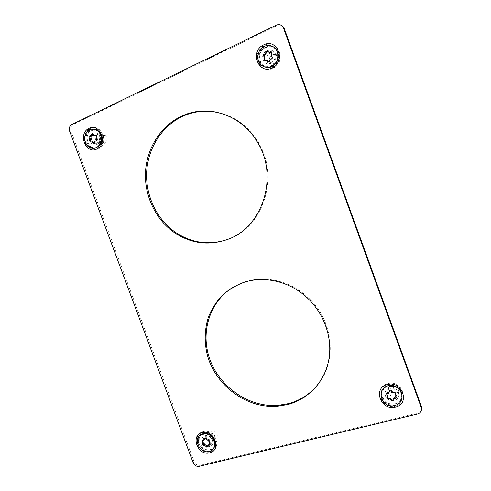 <?xml version="1.0" encoding="UTF-8"?>
<svg xmlns="http://www.w3.org/2000/svg" width="491" height="491" viewBox="0 0 491 491"><rect width="100%" height="100%" fill="white"/><g stroke="black" fill="none" stroke-linecap="round" stroke-linejoin="round"><path stroke-width="0.37" stroke-dasharray="2.46 1.84" d="M395.814 406.094C410.93 402.988 402.307 379.236 387.657 383.667C372.767 386.982 381.255 410.249 395.814 406.094M395.402 403.737C408.144 401.098 400.877 381.084 388.51 384.809C375.928 387.595 383.103 407.266 395.402 403.737M210.578 451.812C222.81 449.351 214.911 428.06 203.102 431.687C191.042 434.32 198.824 455.225 210.578 451.812M210.614 449.59C220.932 447.497 214.272 429.551 204.299 432.602C194.105 434.817 200.684 452.493 210.614 449.59M272.873 68.304C287.174 62.382 278.323 38.016 264.502 45.295C250.422 51.408 259.125 75.276 272.873 68.304M272.757 66.758C284.817 61.749 277.354 41.213 265.686 47.339C253.792 52.482 261.144 72.662 272.757 66.758M98.04 149.061C109.591 144.342 101.502 122.554 90.387 128.47C79.014 133.349 86.981 154.733 98.04 149.061M98.329 147.49C108.069 143.495 101.25 125.125 91.866 130.109C82.249 134.215 88.975 152.296 98.329 147.49M389.044 385.503L388.166 385.687C375.541 388.479 382.741 408.224 395.083 404.682C401.65 403.295 404.259 394.991 399.735 389.676M201.328 434.443C193.62 438.831 201.058 453.205 209.7 450.603C212.486 449.811 214.223 447.958 214.911 445.042M276.433 49.91C273.321 46.074 269.467 45.086 264.87 46.933C254.651 51.242 258.186 68.924 268.902 67.273M97.905 130.772C95.506 129.164 93.051 128.918 90.528 130.029C80.886 134.147 87.644 152.29 97.015 147.472L97.856 147.012M319.672 382.158C337.52 358.258 332.235 318.837 307.642 297.067C289.923 280.588 264.275 274.972 243.818 282.202L234.778 286.222M226.173 239.915L228.014 239.264C263.385 227.756 280.336 175.766 257.591 141.089C246.863 124.567 232.458 114.796 214.383 111.77M94.72 135.577L93.376 134.227L92.572 134.258M94.106 143.206L94.689 143.397L95.763 141.298L97.206 140.788L97.427 139.407L96.776 135.62L95.837 135.516M90.853 141.942L91.952 141.893M268.595 61.706L269.32 61.915L270.725 59.479L272.505 58.828L273.106 57.582L272.075 56.305L272.352 53.188L271.683 52.703M264.661 60.405L267.116 60.325M204.342 439.537L202.9 439.678L202.439 440.317M210.025 444.502L210.326 443.256L209.761 439.697L208.466 439.488L205.692 437.665L205.128 438.316M207.319 446.491L208.172 445.147M389.86 391.646L386.712 393.371M395.678 393.457L395.709 392.413L393.567 392.192L391.088 390.265L390.081 391.082M392.966 399.877L393.156 399.386M396.354 397.6L395.316 394.298M387.712 396.734L387.387 397.495M398.747 393.825C397.698 385.441 383.502 386.466 385.214 394.727C386.221 403.025 400.398 402.154 398.747 393.825M395.746 398.219L393.788 399.079C390.02 399.416 387.614 397.808 386.564 394.255C386.583 390.118 388.792 388.283 393.181 388.749C395.648 389.529 397.145 391.112 397.667 393.512L396.36 397.698M401.257 394.549C403.577 406.364 383.502 407.542 382.09 395.82C379.647 384.14 399.754 382.661 401.257 394.549M381.532 391.29L381.047 396.188C382.661 402.215 386.699 405.333 393.156 405.554L396.992 404.578C399.324 403.424 400.908 401.656 401.755 399.263M398.655 390.609C398.133 388.24 396.654 386.675 394.218 385.914C389.879 385.46 387.7 387.276 387.675 391.358C388.712 394.874 391.094 396.458 394.819 396.12C397.6 395.292 398.882 393.457 398.655 390.609M398.901 388.307C400.097 394.322 389.842 394.997 389.111 388.989C387.884 383.011 398.146 382.256 398.901 388.307M212.99 440.838C211.836 433.363 200.26 433.97 201.954 441.36C203.078 448.768 214.647 448.283 212.99 440.838M203.335 440.893C203.041 438.303 204.047 436.677 206.355 436.002C209.405 435.805 211.418 437.291 212.394 440.464C212.689 442.962 211.744 444.576 209.559 445.306C206.441 445.619 204.366 444.146 203.335 440.893M214.371 441.716C216.703 452.266 200.34 452.911 198.757 442.446C196.345 431.994 212.72 431.11 214.371 441.716M199.518 435.677C197.818 437.61 197.21 439.985 197.689 442.808C199.229 448.203 202.642 451.063 207.926 451.389L209.62 451.137L212.922 449.197M215.297 437.34C214.561 434.664 212.885 433.172 210.271 432.859L209.313 432.933C207.024 433.608 206.03 435.222 206.318 437.782C207.337 441.004 209.393 442.459 212.486 442.139L213.352 441.808C214.935 440.857 215.586 439.371 215.297 437.34M217.194 434.842C217.452 436.646 216.869 437.978 215.457 438.831C212.443 439.74 210.351 438.543 209.178 435.247C208.957 432.54 210.13 431.073 212.707 430.846C215.046 431.123 216.543 432.454 217.194 434.842M275.678 55.422C274.451 46.485 260.966 49.978 262.82 58.668C263.998 67.519 277.47 64.198 275.678 55.422M264.299 58.478L264.25 56.87M264.324 56.373C265.048 50.96 272.695 49.609 274.506 54.624L274.862 55.87C276.218 62.173 267.043 65.806 264.735 59.939L264.311 58.539M277.562 54.366C280.091 66.819 261.022 71.483 259.358 58.975C256.719 46.688 275.813 41.686 277.562 54.366M272.836 46.522C270.762 45.522 268.583 45.301 266.312 45.866C260.377 48.087 257.677 52.488 258.205 59.073L259.07 61.848C260.175 64.155 261.85 65.8 264.09 66.782M271.235 52.801C268.098 53.924 266.656 56.219 266.92 59.693L267.699 61.737C270.498 66.745 278.618 62.86 277.36 57.06L277.004 55.827C275.813 53.39 273.91 52.377 271.308 52.782M278.857 58.153C279.974 63.314 272.732 66.776 270.234 62.314L269.547 60.491C268.252 54.489 277.421 51.678 278.759 57.705L278.857 58.153M269.117 52.752L267.73 51.42M269.786 67.138L271.965 66.426M100.348 137.59C99.041 129.667 88.073 132.263 89.884 140.003C91.154 147.859 102.122 145.397 100.348 137.59M93.634 143.262L91.387 139.812C91.578 134.559 93.83 132.846 98.151 134.687L99.974 137.83C99.943 142.66 97.893 144.507 93.818 143.372M101.207 137.038C103.711 148.104 88.196 151.553 86.404 140.451C83.826 129.514 99.348 125.8 101.207 137.038M93.345 129.053L91.461 129.243C86.661 130.987 84.587 134.773 85.244 140.604C85.79 143.176 87.017 145.219 88.92 146.729L93.308 148.368M104.141 138.002L102.343 134.89C98.059 133.073 95.819 134.761 95.628 139.96L97.948 143.433C102.024 144.642 104.086 142.832 104.141 138.002M107.087 138.235C107.032 142.543 105.191 144.158 101.551 143.077L99.477 139.978C99.79 135.074 101.913 133.675 105.841 135.792L107.087 138.235M284.234 28.496C282.736 25.379 280.373 24.415 277.157 25.593L73.227 124.634C70.937 126.083 70.201 128.292 71.023 131.257L194.117 461.718C195.406 464.431 197.382 465.621 200.058 465.284L417.859 412.974C421.051 411.863 422.235 409.684 421.419 406.425M90.688 142.022L91.584 142.052M94.321 142.672L95.205 142.697M96.531 139.364L97.408 139.395M265.048 60.295L265.594 60.534M269.442 60.853L269.976 61.093M272.29 56.987L272.818 57.232M208.313 440.053L208.927 439.402M207.306 446.595L207.926 445.926M209.712 443.919L210.326 443.256M389.885 391.499L390.112 390.897M394.482 392.714L394.696 392.106M392.929 400.104L393.144 399.478M396.01 397.023L396.219 396.409M395.519 394.009L395.728 393.395M387.313 397.587L387.546 396.974M391.505 391.388L391.726 390.787M387.411 393.187L387.645 392.585M209.203 441.225L209.817 440.568M205.833 438.813L206.453 438.168M202.556 440.329L203.182 439.678M271.744 53.783L272.272 54.041M271.762 58.607L272.29 58.846M267.853 51.616L268.393 51.874M95.972 136.523L96.85 136.559M96.15 140.776L97.028 140.8M92.707 134.473L93.597 134.516M277.157 25.593L276.372 25.096M73.227 124.634L71.839 124.536M417.859 412.974L417.626 413.968M200.058 465.284L199.113 466.34M194.117 461.718L193.153 462.755M71.023 131.257L69.63 131.183M95.782 135.467L96.666 135.504M96.549 139.376L97.427 139.407M272.573 57.337L273.106 57.582M203.292 440.341L203.918 439.69M204.98 438.322L205.6 437.677M208.116 440.108L208.73 439.457M208.387 440.034L209 439.384M394.93 392.683L395.145 392.076M396.992 404.578L396.888 404.897M393.181 388.749L394.218 385.914M393.788 399.079L394.819 396.12M393.346 392.794L393.567 392.192M390.867 390.867L391.088 390.265M387.565 393.211L387.792 392.61M387.35 393.181L387.583 392.573M209.62 451.137L209.313 451.475M206.355 436.002L209.313 432.933M209.915 444.92L212.486 442.139M215.457 438.831L213.352 441.808M212.707 430.846L210.271 432.859M202.274 440.329L202.9 439.678M271.541 56.054L272.075 56.305M274.506 54.624L277.004 55.827M264.735 59.939L267.343 61.074M270.234 62.314L267.699 61.737M278.759 57.705L277.249 56.557M271.818 52.93L272.352 53.188M96.481 139.327L97.359 139.358M88.92 146.729L88.472 146.717M98.151 134.687L102.343 134.89M93.29 143.016L97.513 143.126M101.551 143.077L97.948 143.433M105.841 135.792L102.742 135.258M93.278 135.234L94.168 135.277M92.486 134.184L93.376 134.227M257.591 141.089L256.762 141.046M307.642 297.067L307.004 297.601"/><path stroke-width="0.74" d="M387.307 384.545C402.012 380.108 410.672 403.94 395.5 407.051C380.887 411.219 372.368 387.865 387.307 384.545M399.735 389.676C396.851 386.368 393.285 384.975 389.044 385.503M202.157 432.639C214.002 429.005 221.932 450.37 209.663 452.831C197.873 456.243 190.066 435.272 202.157 432.639M214.911 445.042C216.427 438.831 209.258 431.724 203.36 433.553L201.328 434.443M263.673 44.877C277.544 37.568 286.431 62.032 272.082 67.979C258.291 74.976 249.551 51.021 263.673 44.877M271.965 66.426C277.9 63.904 280.324 55.06 276.433 49.91M89.043 128.384C100.189 122.443 108.302 144.311 96.727 149.049C85.637 154.739 77.646 133.276 89.043 128.384M97.856 147.012C103.141 143.992 103.196 134.227 97.905 130.772M234.778 286.222C210.001 300.007 199.794 331.947 209.952 359.633C219.95 387.374 248.986 407.493 277.82 405.419L288.512 403.645C301.357 400.171 311.742 393.009 319.672 382.158M287.824 404.547L277.102 406.321C246.396 408.543 215.77 385.576 207.435 355.453C204.201 342.356 204.508 329.608 208.362 317.198C211.56 309.33 215.972 302.26 221.607 295.987C227.861 290.31 234.98 285.872 242.965 282.669C263.489 275.42 289.224 281.055 307.004 297.601C324.312 313.51 332.892 338.281 328.743 360.13C324.551 381.986 308.238 399.177 287.824 404.547M214.383 111.77C203.323 110.236 192.779 111.739 182.75 116.281C161.92 125.899 147.914 148.202 146.662 171.991C145.465 195.805 156.856 219.594 175.668 232.482C191.435 242.861 208.27 245.334 226.173 239.915M227.106 239.577C208.577 245.838 191.073 243.567 174.6 232.765C155.727 219.827 144.299 195.952 145.489 172.059C146.741 148.184 160.778 125.8 181.67 116.146C207.073 103.871 240.768 114.342 256.762 141.046C279.588 175.852 262.587 228.039 227.106 239.577M90.485 136.707L89.871 137.228L90.853 141.942M89.258 138.075L88.975 137.192L90.092 136.633L91.97 134.055L93.278 135.234L95.892 135.584L96.549 139.376L96.322 140.764L94.88 141.273L93.806 143.378L92.032 141.924L90.019 141.967L89.258 138.075L90.154 138.112M92.572 134.258L90.988 136.67L89.743 136.676M95.837 135.516L94.72 135.577M91.952 141.893L93.358 142.206L94.106 143.206M267.73 51.42L265.115 54.458L263.728 55.139L264.759 57.017L264.661 60.405M263.483 55.888L263.176 54.888L264.569 54.206L266.975 51.181L270.185 52.77L271.695 52.721L271.541 56.054L272.573 57.337L271.977 58.582L270.191 59.233L268.78 61.682L266.681 60.117L264.845 60.381L263.968 59.939L264.213 56.772L263.483 55.888L264.035 56.134M271.683 52.703L269.117 52.752M267.116 60.325L268.595 61.706M202.439 440.317L203.968 444.785L205.551 444.877L207.319 446.491M202.12 441.562L201.85 440.703L203.292 440.341L205.072 438.316L207.853 440.145L209.148 440.353L209.577 445.153L207.932 445.398L206.748 447.16L204.925 445.54L203.348 445.441L202.636 444.245L202.12 441.562L202.752 440.906M205.128 438.316L204.342 439.537M208.172 445.147L209.098 444.484L210.025 444.502M386.712 393.371L387.712 396.734M386.822 394.586L386.527 393.629L388 393.223L390.597 390.848L393.346 392.794L395.494 393.021L395.519 394.009C394.813 395.071 394.979 396.077 396.01 397.023C396.544 397.679 396.433 398.152 395.672 398.434L393.751 398.741L392.211 400.754L390.057 398.98L388.123 398.919L387.313 397.587C388.007 396.532 387.841 395.531 386.822 394.586L387.055 393.978M390.081 391.082L389.86 391.646M387.387 397.495L388.356 398.299L390.284 398.361L392.432 400.128L392.966 399.877M393.156 399.386L393.966 398.121L396.354 397.6M395.316 394.298L395.678 393.457M396.36 397.698L395.746 398.219M401.755 399.263L402.098 394.795C401.405 391.217 399.349 388.504 395.942 386.663L389.872 385.41C385.828 385.846 383.048 387.81 381.532 391.29M393.046 405.873L396.888 404.897C404.191 401.804 403.559 390.505 395.838 386.957L389.762 385.705C376.198 386.214 379.66 407.174 393.046 405.873M212.922 449.197C214.671 447.27 215.31 444.877 214.837 442.004C213.272 436.548 209.829 433.682 204.514 433.406L199.518 435.677M207.613 451.732L209.313 451.475C218.9 449.431 214.107 432.724 204.201 433.725L203.231 433.835C193.037 435.179 197.339 452.616 207.613 451.732M264.25 56.87L264.324 56.373M264.09 66.782L269.982 67.218C275.948 65.076 278.685 60.675 278.201 54.01L277.568 51.77C276.593 49.388 275.009 47.639 272.836 46.522M269.712 67.107C276.642 64.315 279.176 59.159 277.311 51.635C274.96 46.743 271.204 44.779 266.036 45.731C259.616 47.191 255.78 55.753 258.788 61.731C261.194 66.193 264.839 67.985 269.712 67.107M271.308 52.782L270.725 52.555M268.902 67.273L269.786 67.138M93.308 148.368L95.199 148.202C100.023 146.527 102.122 142.74 101.496 136.854C100.993 134.417 99.863 132.447 98.114 130.944L93.345 129.053M94.757 148.196C101.606 147.048 103.607 135.448 97.678 130.919C95.628 129.268 93.413 128.703 91.013 129.219C83.992 130.514 82.304 142.439 88.472 146.717C90.424 148.165 92.517 148.656 94.757 148.196M71.839 124.536L276.372 25.096C279.6 23.912 281.969 24.881 283.473 28.012L421.198 407.401C422.021 410.666 420.83 412.857 417.626 413.968L199.113 466.34C196.431 466.677 194.448 465.48 193.153 462.755L69.63 131.183C68.801 128.206 69.538 125.991 71.839 124.536M421.198 407.401L421.419 406.425L284.234 28.496L283.473 28.012M91.455 134.761L92.345 134.804M95.094 135.399L95.733 135.43M266.312 52.009L266.858 52.273M204.514 438.88L205.054 438.316M203.52 445.411L204.146 444.748M388.338 398.876L388.571 398.256M395.408 398.422L395.623 397.802M391.302 400.208L391.523 399.582M209.276 445.153L209.89 444.49M205.987 446.65L206.607 445.988M202.636 444.245L203.262 443.582M267.902 61.24L268.442 61.473M264.035 59.067L264.581 59.307M264.005 54.268L264.557 54.519M93.069 142.961L93.953 142.979M89.816 140.905L90.712 140.935M277.82 405.419L277.102 406.321M175.668 232.482L174.6 232.765M89.245 138.069L90.141 138.1M263.207 55.551L263.759 55.802M203.458 445.429L204.084 444.766M203.679 445.362L204.305 444.705M206.871 447.141L207.3 446.675M209.577 445.153L210.013 444.68M388.154 398.919L388.381 398.299M388.847 398.772L389.075 398.152M392.321 400.736L392.536 400.116M395.672 398.434L395.881 397.814M394.739 398.391L394.954 397.771M208.485 445.147L209.098 444.484M203.544 433.516L203.231 433.835M263.968 59.939L264.514 60.178M264.213 56.772L264.759 57.017M93.296 143.255L94.026 143.274M92.474 142.181L93.358 142.206M90.019 141.967L90.755 141.991M89.294 138.106L90.184 138.137M98.114 130.944L97.678 130.919"/></g></svg>
